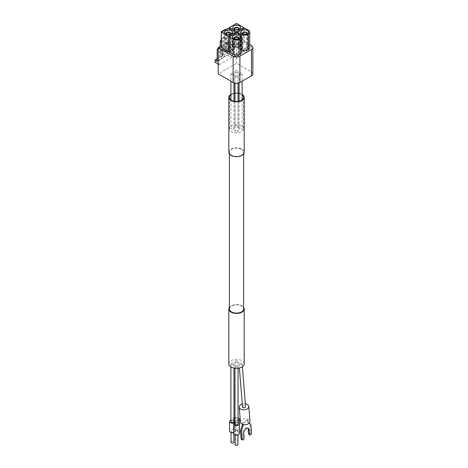 <?xml version="1.0" encoding="UTF-8"?>
<svg xmlns="http://www.w3.org/2000/svg" width="468" height="468" viewBox="0 0 468 468"><rect width="100%" height="100%" fill="white"/><g stroke="black" fill="none" stroke-linecap="round" stroke-linejoin="round"><path stroke-width="0.35" stroke-dasharray="2.34 1.75" d="M217.175 61.138L221.926 58.395L221.926 38.019L224.64 36.451L222.879 40.131L222.879 55.809L224.64 56.827L229.396 54.083L227.36 52.907L227.36 55.259L231.432 57.611L231.432 44.6L233.468 45.776L233.468 43.425L230.753 41.857A1.919 1.106 -120 0 0 229.794 41.763A1.919 1.106 -120 0 0 229.396 42.641L229.396 54.083M218.193 64.075L219.211 64.666L219.211 51.655L221.247 52.831L221.247 50.48L218.533 48.912L221.926 46.952A1.919 1.106 -120 0 0 220.966 46.858A1.919 1.106 -120 0 0 220.568 47.736L220.568 54.007L221.247 53.615L223.283 54.791L223.283 37.545L227.36 35.194L229.396 36.369L227.36 30.496L225.798 29.589M221.247 45.776L221.247 53.615M225.324 29.32L225.324 51.264L226.003 50.872L226.003 44.6A1.919 1.106 60 0 1 226.401 43.723A1.919 1.106 60 0 1 227.36 43.816L230.075 45.384L233.468 43.425M224.64 56.827L224.64 36.451M220.165 46.402L220.165 57.377L221.926 58.395M220.165 57.377L222.879 55.809M217.175 58.787L227.36 52.907M225.324 51.264L227.36 52.439L227.36 35.194M226.003 50.872L228.039 52.047L227.36 52.439M231.432 44.6L228.039 46.56L230.075 47.736L233.468 45.776M230.092 49.392A2.398 1.386 180 0 1 230.794 50.374A2.398 1.386 180 0 1 228.396 51.755A2.398 1.386 180 0 1 225.991 50.374A2.398 1.386 180 0 1 227.477 49.093A2.398 1.386 180 0 1 230.092 49.392M231.11 48.807A3.838 2.217 180 0 1 232.233 50.374A3.838 2.217 180 0 1 228.396 52.586A3.838 2.217 180 0 1 224.552 50.374A3.838 2.217 180 0 1 226.921 48.321A3.838 2.217 180 0 1 231.11 48.807M238.37 44.612A2.398 1.386 180 0 1 239.072 45.589A2.398 1.386 180 0 1 236.673 46.975A2.398 1.386 180 0 1 234.275 45.589A2.398 1.386 180 0 1 235.755 44.308A2.398 1.386 180 0 1 238.37 44.612M239.388 44.021A3.838 2.217 180 0 1 240.511 45.589A3.838 2.217 180 0 1 236.673 47.806A3.838 2.217 180 0 1 232.836 45.589A3.838 2.217 180 0 1 235.205 43.542A3.838 2.217 180 0 1 239.388 44.021M246.484 49.292A2.398 1.386 180 0 1 247.186 50.275A2.398 1.386 180 0 1 244.787 51.661A2.398 1.386 180 0 1 242.383 50.275A2.398 1.386 180 0 1 243.869 48.994A2.398 1.386 180 0 1 246.484 49.292M247.502 48.707A3.838 2.217 180 0 1 248.625 50.275A3.838 2.217 180 0 1 244.787 52.492A3.838 2.217 180 0 1 240.944 50.275A3.838 2.217 180 0 1 243.313 48.227A3.838 2.217 180 0 1 247.502 48.707M238.066 54.153A2.398 1.386 180 0 1 238.768 55.13A2.398 1.386 180 0 1 236.369 56.517A2.398 1.386 180 0 1 233.971 55.13A2.398 1.386 180 0 1 235.451 53.855A2.398 1.386 180 0 1 238.066 54.153M239.084 53.563A3.838 2.217 180 0 1 240.207 55.13A3.838 2.217 180 0 1 236.369 57.348A3.838 2.217 180 0 1 232.532 55.13A3.838 2.217 180 0 1 234.901 53.083A3.838 2.217 180 0 1 239.084 53.563M228.407 28.086L228.407 43.442L235.503 47.543L235.503 33.357M229.425 28.671L229.425 42.857L236.521 46.952L236.521 32.766L236.521 48.128L240.219 50.263A4.797 2.773 0 0 1 241.628 52.223M236.521 23.4L236.521 38.762L243.612 42.857L243.612 28.671M244.635 28.086L244.635 43.442L248.332 45.583A4.797 2.773 0 0 1 249.736 47.543M241.236 35.773L241.236 49.678L237.539 47.543L237.539 33.357M235.503 47.543L229.425 51.047M228.407 43.442L221.317 47.543M243.612 42.857L236.521 46.952M236.521 38.762L229.425 42.857M237.539 47.543L244.635 43.442M241.236 49.678A4.797 2.773 0 0 0 241.628 49.877M229.425 52.223L236.521 48.128M249.736 44.589L236.521 36.96L221.317 45.735M252.86 73.874A4.797 2.773 0 0 0 251.456 71.914L236.521 63.297L218.193 73.874M236.521 36.96L236.521 63.297M230.075 47.736L230.075 45.384M221.247 52.831L224.64 50.872L224.64 48.52L221.247 50.48M231.362 74.5A1.539 0.889 0 0 0 233.035 74.693A1.539 0.889 0 0 0 233.982 73.874A1.539 0.889 0 0 0 233.532 73.248A1.539 0.889 0 0 0 231.859 73.055A1.539 0.889 0 0 0 230.911 73.874A1.539 0.889 0 0 0 231.362 74.5M235.433 72.148A1.539 0.889 0 0 0 237.106 72.341A1.539 0.889 0 0 0 238.06 71.522A1.539 0.889 0 0 0 237.609 70.896A1.539 0.889 0 0 0 235.936 70.703A1.539 0.889 0 0 0 234.983 71.522A1.539 0.889 0 0 0 235.433 72.148M239.511 74.5A1.539 0.889 0 0 0 241.184 74.693A1.539 0.889 0 0 0 242.131 73.874A1.539 0.889 0 0 0 241.681 73.248A1.539 0.889 0 0 0 240.008 73.055A1.539 0.889 0 0 0 239.06 73.874A1.539 0.889 0 0 0 239.511 74.5M235.433 76.851A1.539 0.889 0 0 0 237.106 77.044A1.539 0.889 0 0 0 238.06 76.225A1.539 0.889 0 0 0 237.609 75.6A1.539 0.889 0 0 0 235.936 75.406A1.539 0.889 0 0 0 234.983 76.225A1.539 0.889 0 0 0 235.433 76.851M238.557 38.768A2.398 1.386 180 0 1 236.369 39.587A2.398 1.386 180 0 1 234.181 38.768M237.615 39.049A1.919 1.106 180 0 1 235.123 39.049M237.726 54.346A1.919 1.106 180 0 1 238.288 55.13A1.919 1.106 180 0 1 236.369 56.242A1.919 1.106 180 0 1 234.45 55.13A1.919 1.106 180 0 1 235.632 54.107A1.919 1.106 180 0 1 237.726 54.346M246.975 33.912A2.398 1.386 180 0 1 244.787 34.731A2.398 1.386 180 0 1 242.594 33.912M246.033 34.187A1.919 1.106 180 0 1 243.535 34.187M246.145 49.491A1.919 1.106 180 0 1 246.706 50.275A1.919 1.106 180 0 1 244.787 51.381A1.919 1.106 180 0 1 242.863 50.275A1.919 1.106 180 0 1 244.05 49.251A1.919 1.106 180 0 1 246.145 49.491M238.861 29.227A2.398 1.386 180 0 1 236.673 30.046A2.398 1.386 180 0 1 234.486 29.227M237.919 29.502A1.919 1.106 180 0 1 235.427 29.502M238.031 44.805A1.919 1.106 180 0 1 238.592 45.589A1.919 1.106 180 0 1 236.673 46.701A1.919 1.106 180 0 1 234.755 45.589A1.919 1.106 180 0 1 235.942 44.565A1.919 1.106 180 0 1 238.031 44.805M230.584 34.006A2.398 1.386 180 0 1 228.396 34.825A2.398 1.386 180 0 1 226.202 34.006M229.642 34.287A1.919 1.106 180 0 1 227.144 34.287M229.753 49.59A1.919 1.106 180 0 1 230.314 50.374A1.919 1.106 180 0 1 228.396 51.48A1.919 1.106 180 0 1 226.471 50.374A1.919 1.106 180 0 1 227.659 49.345A1.919 1.106 180 0 1 229.753 49.59M221.926 46.952L224.64 48.52M218.533 48.912A1.919 1.106 -120 0 0 218.193 48.766M215.14 62.314L227.36 55.259M219.211 64.666L231.432 57.611M228.039 46.56L228.039 52.047M223.283 54.791L222.604 55.183L222.604 49.696L224.64 50.872M219.211 51.655L222.604 49.696M220.568 54.007L222.604 55.183M223.283 37.545L225.324 38.721L223.283 32.842L227.36 30.496M225.324 38.721L229.396 36.369M223.283 32.842L221.727 31.941M220.165 41.699L222.879 40.131M221.926 38.019L221.247 39.435M237.609 130.461A1.539 0.889 180 0 1 238.06 131.093A1.539 0.889 180 0 1 236.521 131.976A1.539 0.889 180 0 1 234.983 131.093A1.539 0.889 180 0 1 235.936 130.274A1.539 0.889 180 0 1 237.609 130.461M241.681 128.115A1.539 0.889 180 0 1 242.131 128.741A1.539 0.889 180 0 1 240.593 129.624A1.539 0.889 180 0 1 239.06 128.741A1.539 0.889 180 0 1 240.008 127.922A1.539 0.889 180 0 1 241.681 128.115M237.609 125.763A1.539 0.889 180 0 1 238.06 126.389A1.539 0.889 180 0 1 236.521 127.273A1.539 0.889 180 0 1 234.983 126.389A1.539 0.889 180 0 1 235.936 125.57A1.539 0.889 180 0 1 237.609 125.763M233.532 128.115A1.539 0.889 180 0 1 233.982 128.741A1.539 0.889 180 0 1 232.45 129.624A1.539 0.889 180 0 1 230.911 128.741A1.539 0.889 180 0 1 231.859 127.922A1.539 0.889 180 0 1 233.532 128.115M241.546 125.839A7.102 4.101 180 0 1 243.623 128.741A7.102 4.101 180 0 1 236.521 132.842A7.102 4.101 180 0 1 229.419 128.741A7.102 4.101 180 0 1 233.801 124.95A7.102 4.101 180 0 1 241.546 125.839M239.06 93.559A7.102 4.101 180 0 1 241.546 94.489A7.102 4.101 180 0 1 242.131 94.869M230.911 94.869A7.102 4.101 180 0 1 233.982 93.559M234.983 93.384A7.102 4.101 180 0 1 238.06 93.384M239.06 93.202A7.681 4.434 180 0 1 241.95 94.255A7.681 4.434 180 0 1 242.131 94.361M230.911 94.361A7.681 4.434 180 0 1 233.982 93.202M234.983 93.044A7.681 4.434 180 0 1 238.06 93.044M228.84 152.252A7.681 4.434 180 0 1 233.585 148.157A7.681 4.434 180 0 1 241.95 149.117A7.681 4.434 180 0 1 244.202 152.252M241.546 149.351A7.102 4.101 180 0 1 243.623 152.252A7.102 4.101 180 0 1 236.521 156.353A7.102 4.101 180 0 1 229.419 152.252A7.102 4.101 180 0 1 233.801 148.461A7.102 4.101 180 0 1 241.546 149.351M229.419 309.009A7.102 4.101 180 0 1 233.801 305.218A7.102 4.101 180 0 1 241.546 306.107A7.102 4.101 180 0 1 243.623 309.009M229.419 307.324A7.681 4.434 180 0 1 241.95 305.873A7.681 4.434 180 0 1 243.623 307.324M228.84 363.87A7.681 4.434 180 0 1 233.585 359.775A7.681 4.434 180 0 1 241.95 360.734A7.681 4.434 180 0 1 244.202 363.87M237.539 439.312A1.439 0.831 180 0 1 237.96 439.897A1.439 0.831 180 0 1 236.521 440.727A1.439 0.831 180 0 1 235.082 439.897A1.439 0.831 180 0 1 235.971 439.13A1.439 0.831 180 0 1 237.539 439.312M231.011 442.248A1.439 0.831 180 0 1 231.9 441.482A1.439 0.831 180 0 1 233.468 441.663A1.439 0.831 180 0 1 233.889 442.248M235.082 444.6A1.439 0.831 180 0 1 235.971 443.834A1.439 0.831 180 0 1 237.539 444.015A1.439 0.831 180 0 1 237.96 444.6M248.859 434.351A1.439 0.831 120 0 0 250.006 433.924A1.439 0.831 120 0 0 250.591 432.42L249.941 424.207L247.215 421.329L247.098 419.837L242.365 423.049L242.465 424.318M250.889 424.751L249.941 424.207M241.418 439.399A1.439 0.831 120 0 0 242.57 438.966A1.439 0.831 120 0 0 243.155 437.463L242.798 432.982A3.838 2.217 120 0 1 244.354 428.969A3.838 2.217 120 0 1 247.42 427.822A3.838 2.217 120 0 1 247.835 428.202M249.304 423.078L247.215 421.329M237.539 429.121A1.439 0.831 180 0 1 237.96 429.706A1.439 0.831 180 0 1 237.481 430.332A1.439 0.831 180 0 1 235.562 430.332A1.439 0.831 180 0 1 235.492 430.291A1.439 0.831 180 0 1 235.082 429.706A1.439 0.831 180 0 1 235.971 428.94A1.439 0.831 180 0 1 237.539 429.121M231.49 432.684A1.439 0.831 180 0 1 231.011 432.058A1.439 0.831 180 0 1 231.9 431.291A1.439 0.831 180 0 1 233.468 431.473A1.439 0.831 180 0 1 233.889 432.058A1.439 0.831 180 0 1 233.456 432.654M235.562 435.029A1.439 0.831 180 0 1 235.082 434.409A1.439 0.831 180 0 1 235.492 433.83A1.439 0.831 180 0 1 237.539 433.824A1.439 0.831 180 0 1 237.96 434.409A1.439 0.831 180 0 1 237.481 435.029M248.169 421.879L248.052 420.387L243.319 423.599L243.395 424.587M243.319 423.599L242.365 423.049M247.098 419.837L248.052 420.387M234.462 420.369L234.462 429.759A2.878 1.661 180 0 1 233.643 428.594A2.878 1.661 180 0 1 236.521 426.933A2.878 1.661 180 0 1 239.4 428.594A2.878 1.661 180 0 1 238.434 429.835A2.878 1.661 180 0 1 234.608 429.835A2.878 1.661 180 0 1 234.509 429.782L234.462 429.759A2.878 1.661 180 0 0 231.332 429.413A2.878 1.661 180 0 0 229.572 430.946M234.509 420.393L234.509 429.782A2.878 1.661 180 0 1 235.328 430.946A2.878 1.661 180 0 1 234.509 432.11L234.462 432.134A2.878 1.661 180 0 1 234.363 432.186A2.878 1.661 180 0 1 233.643 432.461M234.509 422.721L234.509 432.11A2.878 1.661 180 0 1 237.639 431.765A2.878 1.661 180 0 1 239.4 433.298M233.643 433.298A2.878 1.661 180 0 1 234.462 432.134L234.462 422.744M240.423 422.095A4.797 3.001 175.5 0 1 243.261 419.065A4.797 3.001 175.5 0 1 248.59 419.422A4.797 3.001 175.5 0 1 249.994 421.34M234.983 422.505A2.878 1.661 180 0 1 238.06 422.505M230.911 420.153A2.878 1.661 180 0 1 233.982 420.153M233.982 419.995A2.878 1.661 180 0 1 233.643 419.205A2.878 1.661 180 0 1 233.982 418.421M234.983 417.801A2.878 1.661 180 0 1 238.06 417.801M238.06 420.615A2.878 1.661 180 0 1 234.983 420.615M234.983 420.767A2.878 1.661 180 0 1 235.328 421.557A2.878 1.661 180 0 1 234.983 422.347M242.272 404.071A4.797 3.001 175.5 0 1 245.331 403.825M237.609 418.579A1.539 0.889 180 0 1 238.06 419.205A1.539 0.889 180 0 1 236.521 420.094A1.539 0.889 180 0 1 234.983 419.205A1.539 0.889 180 0 1 235.936 418.386A1.539 0.889 180 0 1 237.609 418.579M234.983 423.909A1.539 0.889 180 0 1 235.936 423.09A1.539 0.889 180 0 1 237.609 423.283A1.539 0.889 180 0 1 238.06 423.909M230.911 421.557A1.539 0.889 180 0 1 231.859 420.738A1.539 0.889 180 0 1 233.532 420.931A1.539 0.889 180 0 1 233.982 421.557M242.494 406.908A1.539 0.959 175.5 0 1 243.401 405.937A1.539 0.959 175.5 0 1 245.109 406.048A1.539 0.959 175.5 0 1 245.554 406.663M235.433 366.848A1.539 0.889 0 0 0 237.106 367.041A1.539 0.889 0 0 0 238.06 366.222A1.539 0.889 0 0 0 237.609 365.596A1.539 0.889 0 0 0 235.936 365.403A1.539 0.889 0 0 0 234.983 366.222A1.539 0.889 0 0 0 235.433 366.848M235.433 362.144A1.539 0.889 0 0 0 237.106 362.337A1.539 0.889 0 0 0 238.06 361.518A1.539 0.889 0 0 0 237.609 360.892A1.539 0.889 0 0 0 235.936 360.699A1.539 0.889 0 0 0 234.983 361.518A1.539 0.889 0 0 0 235.433 362.144M231.362 364.496A1.539 0.889 0 0 0 233.035 364.689A1.539 0.889 0 0 0 233.982 363.87A1.539 0.889 0 0 0 233.532 363.244A1.539 0.889 0 0 0 231.859 363.051A1.539 0.889 0 0 0 230.911 363.87A1.539 0.889 0 0 0 231.362 364.496M241.716 363.226C240.324 362.77 239.446 362.998 239.084 363.899C240.201 365.011 241.225 364.981 242.161 363.811L241.716 363.226M217.175 49.696L220.568 47.736M226.003 44.6L229.396 42.641M227.36 43.816L230.753 41.857M240.219 34.901L240.219 50.263M248.332 30.221L248.332 45.583M251.456 45.583L251.456 71.914M251.538 432.964L250.591 432.42M244.103 438.013L243.155 437.463M243.746 433.532L242.798 432.982M226.401 43.723L229.794 41.763M232.532 36.949L232.532 55.13M240.207 36.949L240.207 55.13M240.944 32.087L240.944 50.275M248.625 32.087L248.625 50.275M232.836 27.407L232.836 45.589M240.511 27.407L240.511 45.589M224.552 32.187L224.552 50.374M232.233 32.187L232.233 50.374M233.971 38.68L233.971 55.13M238.768 38.68L238.768 55.13M234.45 38.2L234.45 55.13M238.288 38.2L238.288 55.13M242.383 33.819L242.383 50.275M247.186 33.819L247.186 50.275M242.863 33.345L242.863 50.275M246.706 33.345L246.706 50.275M234.275 29.139L234.275 45.589M239.072 29.139L239.072 45.589M234.755 28.659L234.755 45.589M238.592 28.659L238.592 45.589M225.991 33.918L225.991 50.374M230.794 33.918L230.794 50.374M226.471 33.444L226.471 50.374M230.314 33.444L230.314 50.374M218.193 48.456L220.966 46.858M234.983 76.225L234.983 83.164M234.983 101.392L234.983 131.093M238.06 76.225L238.06 83.164M238.06 101.392L238.06 131.093M239.06 73.874L239.06 82.889M239.06 101.217L239.06 128.741M242.131 73.874L242.131 81.216M242.131 99.906L242.131 128.741M234.983 71.522L234.983 126.389M238.06 71.522L238.06 126.389M230.911 73.874L230.911 81.216M230.911 99.906L230.911 128.741M233.982 73.874L233.982 82.889M233.982 101.217L233.982 128.741M229.419 97.391L229.419 128.741M243.623 97.391L243.623 128.741M229.419 152.252L229.419 153.937M243.623 152.252L243.623 153.937M248.373 428.372L247.42 427.822M235.082 429.706L235.082 439.897M237.96 429.706L237.96 439.897M231.011 432.058L231.011 432.432M233.889 432.058L233.889 433.971M235.082 434.409L235.082 434.784M237.96 434.409L237.96 434.784M237.481 430.332L238.434 429.835M235.562 430.332L234.608 429.835M233.643 432.561L234.363 432.186M233.643 419.205L233.643 428.594M239.4 423.909L239.4 428.594M235.328 421.557L235.328 430.946M234.983 366.222L234.983 368.217M238.06 366.222L238.06 368.217M234.983 361.518L234.983 419.205M238.06 361.518L238.06 419.205M230.911 363.87L230.911 366.9M233.982 363.87L233.982 368.059M239.084 363.899L239.411 367.977M242.161 363.811L242.395 366.731"/><path stroke-width="0.7" d="M218.193 48.766A1.919 1.106 -120 0 0 217.573 48.818A1.919 1.106 -120 0 0 217.175 49.696L217.175 61.138L215.14 59.962L217.175 58.787M221.727 31.941L221.247 31.666L221.247 45.776M221.247 31.666L225.324 29.32L225.798 29.589M235.503 33.357L235.503 32.181L228.407 28.086L221.317 32.181L228.407 36.276L228.407 51.638L221.317 47.543L221.317 32.181M240.219 34.901L236.521 32.766L229.425 36.861L233.128 38.996A4.797 2.773 0 0 0 239.914 38.996L240.219 38.821A4.797 2.773 0 0 0 241.628 36.861A4.797 2.773 0 0 0 240.219 34.901M233.128 38.996L233.128 54.358L229.425 52.223L229.425 36.861M231.11 30.619A3.838 2.217 180 0 1 232.233 32.187A3.838 2.217 180 0 1 228.396 34.404A3.838 2.217 180 0 1 224.552 32.187A3.838 2.217 180 0 1 226.921 30.139A3.838 2.217 180 0 1 231.11 30.619M235.503 32.181L228.407 36.276M239.084 35.381A3.838 2.217 180 0 1 240.207 36.949A3.838 2.217 180 0 1 236.369 39.166A3.838 2.217 180 0 1 232.532 36.949A3.838 2.217 180 0 1 234.901 34.901A3.838 2.217 180 0 1 239.084 35.381M243.612 28.671L243.612 27.495L236.521 23.4L229.425 27.495L236.521 31.59L236.521 32.766M248.332 30.221L244.635 28.086L237.539 32.181L241.236 34.316A4.797 2.773 0 0 0 248.028 34.316L248.332 34.135A4.797 2.773 0 0 0 249.736 32.181A4.797 2.773 0 0 0 248.332 30.221M229.425 27.495L229.425 28.671M237.539 33.357L237.539 32.181M239.388 25.839A3.838 2.217 180 0 1 240.511 27.407A3.838 2.217 180 0 1 236.673 29.624A3.838 2.217 180 0 1 232.836 27.407A3.838 2.217 180 0 1 235.205 25.36A3.838 2.217 180 0 1 239.388 25.839M236.521 31.59L243.612 27.495M247.502 30.525A3.838 2.217 180 0 1 248.625 32.087A3.838 2.217 180 0 1 244.787 34.304A3.838 2.217 180 0 1 240.944 32.087A3.838 2.217 180 0 1 243.313 30.04A3.838 2.217 180 0 1 247.502 30.525M229.425 51.047L228.407 51.638M241.628 49.877A4.797 2.773 0 0 0 248.028 49.678L248.332 49.497A4.797 2.773 0 0 0 249.736 47.543L249.736 32.181M233.128 54.358A4.797 2.773 0 0 0 239.914 54.358L240.219 54.183A4.797 2.773 0 0 0 241.628 52.223L241.628 36.861M221.317 45.735L218.193 47.543L233.128 56.16A4.797 2.773 0 0 0 239.914 56.16L251.456 49.497A4.797 2.773 0 0 0 252.86 47.543A4.797 2.773 0 0 0 251.456 45.583L249.736 44.589M218.193 47.543L218.193 73.874L233.128 82.497A4.797 2.773 0 0 0 239.914 82.497L251.456 75.834A4.797 2.773 0 0 0 252.86 73.874L252.86 47.543M234.181 38.768A2.398 1.386 180 0 1 233.971 38.2A2.398 1.386 180 0 1 235.451 36.925A2.398 1.386 180 0 1 238.066 37.224A2.398 1.386 180 0 1 238.768 38.2A2.398 1.386 180 0 1 238.557 38.768M235.123 39.049A1.919 1.106 180 0 1 234.45 38.2A1.919 1.106 180 0 1 235.632 37.177A1.919 1.106 180 0 1 237.726 37.422A1.919 1.106 180 0 1 238.288 38.2A1.919 1.106 180 0 1 237.615 39.049M242.594 33.912A2.398 1.386 180 0 1 242.383 33.345A2.398 1.386 180 0 1 243.869 32.064A2.398 1.386 180 0 1 246.484 32.362A2.398 1.386 180 0 1 247.186 33.345A2.398 1.386 180 0 1 246.975 33.912M243.535 34.187A1.919 1.106 180 0 1 242.863 33.345A1.919 1.106 180 0 1 244.05 32.321A1.919 1.106 180 0 1 246.145 32.561A1.919 1.106 180 0 1 246.706 33.345A1.919 1.106 180 0 1 246.033 34.187M234.486 29.227A2.398 1.386 180 0 1 234.275 28.659A2.398 1.386 180 0 1 235.755 27.384A2.398 1.386 180 0 1 238.37 27.682A2.398 1.386 180 0 1 239.072 28.659A2.398 1.386 180 0 1 238.861 29.227M235.427 29.502A1.919 1.106 180 0 1 234.755 28.659A1.919 1.106 180 0 1 235.942 27.635A1.919 1.106 180 0 1 238.031 27.875A1.919 1.106 180 0 1 238.592 28.659A1.919 1.106 180 0 1 237.919 29.502M226.202 34.006A2.398 1.386 180 0 1 225.991 33.444A2.398 1.386 180 0 1 227.477 32.163A2.398 1.386 180 0 1 230.092 32.462A2.398 1.386 180 0 1 230.794 33.444A2.398 1.386 180 0 1 230.584 34.006M227.144 34.287A1.919 1.106 180 0 1 226.471 33.444A1.919 1.106 180 0 1 227.659 32.421A1.919 1.106 180 0 1 229.753 32.661A1.919 1.106 180 0 1 230.314 33.444A1.919 1.106 180 0 1 229.642 34.287M215.14 59.962L215.14 62.314L218.193 64.075M221.247 39.435L220.165 41.699L220.165 46.402M242.131 94.869A7.102 4.101 180 0 1 243.623 97.391A7.102 4.101 180 0 1 236.521 101.492A7.102 4.101 180 0 1 229.419 97.391A7.102 4.101 180 0 1 230.911 94.869M233.982 93.559A7.102 4.101 180 0 1 234.983 93.384M238.06 93.384A7.102 4.101 180 0 1 239.06 93.559M242.131 94.361A7.681 4.434 180 0 1 244.202 97.391A7.681 4.434 180 0 1 236.521 101.819A7.681 4.434 180 0 1 228.84 97.391A7.681 4.434 180 0 1 230.911 94.361M233.982 93.202A7.681 4.434 180 0 1 234.983 93.044M238.06 93.044A7.681 4.434 180 0 1 239.06 93.202M244.202 97.391L244.202 152.252A7.681 4.434 180 0 1 236.521 156.686A7.681 4.434 180 0 1 228.84 152.252L228.84 97.391M243.623 153.937L243.623 309.009A7.102 4.101 180 0 1 236.521 313.11A7.102 4.101 180 0 1 229.419 309.009L229.419 153.937M243.623 307.324A7.681 4.434 180 0 1 244.202 309.009A7.681 4.434 180 0 1 236.521 313.443A7.681 4.434 180 0 1 228.84 309.009A7.681 4.434 180 0 1 229.419 307.324M244.202 309.009L244.202 363.87A7.681 4.434 180 0 1 236.521 368.304A7.681 4.434 180 0 1 228.84 363.87L228.84 309.009M233.889 433.971L233.889 442.248A1.439 0.831 180 0 1 232.45 443.079A1.439 0.831 180 0 1 231.011 442.248L231.011 432.432M237.96 434.784L237.96 444.6A1.439 0.831 180 0 1 236.521 445.431A1.439 0.831 180 0 1 235.082 444.6L235.082 434.784M243.395 424.587L241.424 431.174L242.073 439.388A1.439 0.831 120 0 0 242.365 439.949A1.439 0.831 120 0 0 243.518 439.516A1.439 0.831 120 0 0 244.103 438.013L243.746 433.532A3.838 2.217 120 0 1 245.302 429.519A3.838 2.217 120 0 1 248.373 428.372A3.838 2.217 120 0 1 249.157 429.864L249.514 434.345A1.439 0.831 120 0 0 249.807 434.901A1.439 0.831 120 0 0 250.959 434.474A1.439 0.831 120 0 0 251.538 432.964L250.889 424.751L249.304 423.078M243.436 425.09L242.482 424.54L240.476 430.624L241.125 438.838A1.439 0.831 120 0 0 241.418 439.399L242.365 439.949M241.424 431.174L240.476 430.624M249.157 429.864L248.21 429.314A3.838 2.217 120 0 0 247.835 428.202M248.21 429.314L248.561 433.795A1.439 0.831 120 0 0 248.859 434.351L249.807 434.901M233.456 432.654A1.439 0.831 180 0 1 233.403 432.684A1.439 0.831 180 0 1 231.49 432.684L230.537 432.186A2.878 1.661 180 0 1 229.572 430.946L229.572 421.557A2.878 1.661 180 0 1 230.911 420.153M238.06 422.505A2.878 1.661 180 0 1 239.4 423.909L239.4 433.298A2.878 1.661 180 0 1 238.434 434.538L237.481 435.029A1.439 0.831 180 0 1 235.562 435.029L234.608 434.538A2.878 1.661 180 0 1 233.643 433.298L233.643 423.909A2.878 1.661 180 0 1 234.462 422.744A2.878 1.661 180 0 1 231.332 423.09A2.878 1.661 180 0 1 229.572 421.557M233.643 432.461A2.878 1.661 180 0 1 230.537 432.186M238.434 434.538A2.878 1.661 180 0 1 234.608 434.538M245.331 403.825A4.797 3.001 175.5 0 1 247.408 404.492A4.797 3.001 175.5 0 1 248.812 406.405L249.994 421.34A4.797 3.001 175.5 0 1 245.443 424.71A4.797 3.001 175.5 0 1 240.423 422.095L239.242 407.166A4.797 3.001 175.5 0 1 242.272 404.071M234.983 422.347A2.878 1.661 180 0 1 234.509 422.721A2.878 1.661 180 0 1 234.983 422.505M238.06 417.801A2.878 1.661 180 0 1 239.4 419.205L239.4 423.909A2.878 1.661 180 0 1 236.521 425.57A2.878 1.661 180 0 1 233.643 423.909M233.982 420.153A2.878 1.661 180 0 1 234.462 420.369A2.878 1.661 180 0 1 233.982 419.995M233.982 418.421A2.878 1.661 180 0 1 234.983 417.801M239.4 419.205A2.878 1.661 180 0 1 238.06 420.615M234.983 420.615A2.878 1.661 180 0 1 234.509 420.393A2.878 1.661 180 0 1 234.983 420.767M248.812 406.405A4.797 3.001 175.5 0 1 244.261 409.775A4.797 3.001 175.5 0 1 239.242 407.166M238.06 368.217L238.06 423.909A1.539 0.889 180 0 1 236.521 424.798A1.539 0.889 180 0 1 234.983 423.909L234.983 368.217M233.982 368.059L233.982 421.557A1.539 0.889 180 0 1 232.45 422.446A1.539 0.889 180 0 1 230.911 421.557L230.911 366.9M242.395 366.731L245.554 406.663A1.539 0.959 175.5 0 1 244.103 407.739A1.539 0.959 175.5 0 1 242.494 406.908L239.411 367.977M241.236 34.316L241.236 35.773M251.456 49.497L251.456 75.834M233.128 56.16L233.128 82.497M239.914 56.16L239.914 82.497M240.219 38.821L240.219 54.183M239.914 38.996L239.914 54.358M248.332 34.135L248.332 49.497M248.028 34.316L248.028 49.678M242.073 439.388L241.125 438.838M249.514 434.345L248.561 433.795M233.971 38.2L233.971 38.68M238.768 38.2L238.768 38.68M242.383 33.345L242.383 33.819M247.186 33.345L247.186 33.819M234.275 28.659L234.275 29.139M239.072 28.659L239.072 29.139M225.991 33.444L225.991 33.918M230.794 33.444L230.794 33.918M217.573 48.818L218.193 48.456M234.983 83.164L234.983 101.392M238.06 83.164L238.06 101.392M239.06 82.889L239.06 101.217M242.131 81.216L242.131 99.906M230.911 81.216L230.911 99.906M233.982 82.889L233.982 101.217"/></g></svg>
